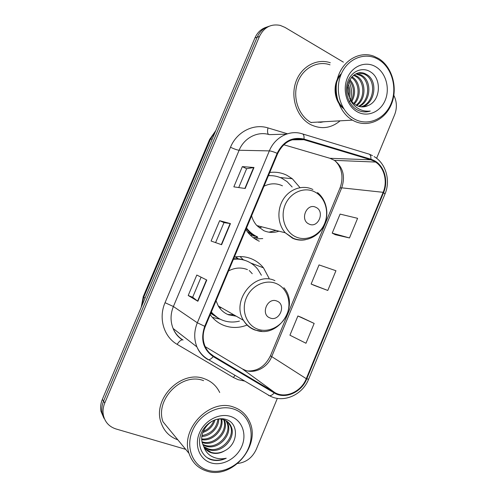 <?xml version="1.0" encoding="UTF-8"?>
<svg xmlns="http://www.w3.org/2000/svg" width="497" height="497" viewBox="0 0 497 497"><rect width="100%" height="100%" fill="white"/><g stroke="black" fill="none" stroke-linecap="round" stroke-linejoin="round"><path stroke-width="0.75" d="M269.07 278.314L263.478 267.833C260.322 263.932 256.464 260.981 251.904 258.993C246.369 256.651 240.517 256.005 234.348 257.061M210.225 314.694C213.859 319.739 218.487 323.348 224.122 325.516C231.478 328.188 238.958 328.101 246.562 325.262M299.995 187.63L292.273 178.721L286.868 175.279C281.482 172.639 275.779 171.707 269.753 172.484M245.829 229.633L248.301 232.944C251.426 236.591 255.098 239.361 259.316 241.244M235.702 256.85L238.38 258.85M253.358 237.728L256.992 237.224M269.424 175.534L268.678 175.037M243.313 259.801L240.051 256.558M320.099 122.349L323.019 121.79M266.889 27.043C261.441 28.646 257.446 32.286 254.918 37.958L102.345 399.358C100.698 403.34 100.239 407.31 100.966 411.28L103.948 418.288M269.212 26.229C263.727 27.838 259.707 31.504 257.16 37.219L103.544 401.178C101.885 405.185 101.425 409.186 102.152 413.181L105.153 420.245L102.152 413.181C101.425 409.186 101.885 405.185 103.544 401.178L257.16 37.219C259.707 31.504 263.727 27.838 269.212 26.229M318.447 122.274L325.597 121.647L318.447 122.274M310.526 124.536L309.966 124.225C297.063 117.031 290.416 98.12 295.672 82.502C300.778 66.815 316.601 58 330.306 62.752C316.601 58 300.778 66.815 295.672 82.502C290.416 98.12 297.063 117.031 309.966 124.225L310.526 124.536C321.112 129.624 330.983 128.388 340.122 120.827M204.379 378.745C181.666 369.501 152.275 398.544 161.022 422.487C163.923 431.079 169.533 436.857 177.845 439.82C169.533 436.857 163.923 431.079 161.022 422.487C152.275 398.544 181.666 369.501 204.379 378.745C211.387 381.261 216.499 385.846 219.711 392.506C216.499 385.846 211.387 381.261 204.379 378.745M374.067 161.165L375.552 162.059C384.38 167.7 387.778 181.573 383.15 192.32L306.27 378.695C301.182 391.916 285.061 399.066 274.524 392.388L213.524 356.045C209.728 353.746 206.901 350.478 205.05 346.247C202.484 339.923 202.559 333.344 205.273 326.517L277.661 153.585C283.594 141.862 292.329 137.234 303.86 139.7L370.768 159.798L374.067 161.165M374.291 160.624L370.911 159.22L304.009 139.098C292.186 136.563 283.228 141.303 277.146 153.325L204.727 326.312C200.334 339.352 203.155 349.441 213.194 356.585L274.207 392.91C285.011 399.75 301.53 392.419 306.748 378.869L383.597 192.55C388.648 180.896 384.349 165.762 374.291 160.624M322.379 122.057L320.416 122.349M314.166 323.423L297.896 315.986L289.931 335.208L305.972 343.253L314.166 323.423L301.17 317.291M335.357 234.708L349.49 237.945L357.598 218.326L340.091 214.101L332.213 233.13L335.481 234.77M314.352 285.446L327.79 290.459L335.941 270.735L319.049 264.913L311.128 284.035L314.483 285.502M237.765 463.459C246.214 462.384 252.377 457.681 256.266 449.363L277.351 398.377M376.62 158.313L394.637 114.732C397.171 108.104 396.91 101.649 393.854 95.381M343.402 62.15L284.974 27.397L280.196 25.384C270.908 23.639 263.988 27.329 259.434 36.467L104.755 403.03C103.09 407.062 102.624 411.094 103.357 415.113C104.954 422.127 109.154 426.737 115.969 428.954L185.667 449.325M245.176 188.493L233.838 186.86L242.343 166.625L253.992 167.489L245.176 188.493M197.874 301.269L188.208 295.498L196.8 275.04L206.783 280.028L197.874 301.269L197.607 301.095L206.503 279.886M221.594 244.723L211.088 241.033L219.631 220.687L230.453 223.6L221.594 244.723M219.631 220.687L223.992 222.625L230.453 223.6M188.208 295.498L192.674 297.237L197.607 301.095M242.343 166.625L246.63 168.713L253.992 167.489M327.79 290.459L311.128 284.035M349.49 237.945L332.213 233.13M297.896 315.986L301.3 317.341M215.599 242.617L223.998 222.619M238.715 187.562L246.636 168.694M192.668 297.243L201.092 277.183M354.206 118.926C367.687 126.549 384.746 119.224 391.071 103.637C397.594 88.162 392.071 67.729 378.813 59.702C365.662 51.446 347.751 58.155 341.097 74.382C334.251 90.497 340.638 111.545 354.206 118.926M352.851 120.355C366.948 128.301 384.753 120.634 391.356 104.364C398.159 88.211 392.4 66.884 378.559 58.484L373.638 56.124C359.741 50.974 343.464 60.087 338.122 76.501C332.623 92.852 339.321 112.676 352.46 120.131L352.851 120.355M351.938 76.799L352.298 77.016C360.356 81.831 361.872 96.505 354.28 103.966M354.131 74.892L357.076 76.252C366.326 81.589 366.37 99.344 356.691 105.519M353.572 75.302L355.871 76.445C364.817 81.651 365.276 98.636 356.088 105.196L356.566 105.457C360.437 107.364 364.295 107.389 368.153 105.526L363.375 106.88M356.455 73.624L360.3 74.581L361.965 75.476C372.34 81.384 370.719 101.96 359.101 106.457M355.864 73.885L360.729 75.668C370.837 81.433 369.631 101.332 358.499 106.277M358.275 73.047L364.028 73.972L365.289 73.773C354.634 68.325 343.265 83.658 348.987 96.343L349.186 96.84C350.677 100.593 352.988 103.382 356.113 105.209M365.289 73.773L366.966 74.674C378.397 81.21 375.018 104.42 361.524 106.886M364.028 73.972L365.705 74.879C376.875 81.253 373.949 103.811 360.915 106.824M348.093 84.13C350.105 88.298 350.522 92.672 349.348 97.244M347.726 86.043C348.826 89.1 349.13 92.225 348.633 95.418M349.9 79.576C355.374 86.068 356.026 93.386 351.857 101.531M349.422 80.477C354.044 86.559 354.653 93.306 351.242 100.717M351.416 77.389C358.977 82.272 360.561 95.896 353.678 103.457M368.153 105.526C380.659 100.754 381.826 78.986 370.936 72.183C363.09 66.567 352.168 70.68 348.155 80.595C344.03 90.46 347.645 103.475 355.877 109.098L357.181 109.874C361.443 112.098 365.798 112.49 370.259 111.055C365.276 111.62 360.679 110.402 356.473 107.402C352.994 104.817 350.565 101.301 349.186 96.84M375.85 66.84C365.848 60.634 352.342 65.784 347.328 78.029C342.166 90.187 346.925 106.091 357.188 111.75C367.382 117.59 380.391 112.086 385.218 100.214C390.195 88.423 385.927 72.866 375.85 66.84M330.014 64.815C317.129 60.255 302.207 68.524 297.405 83.279C292.46 97.971 298.759 115.77 310.936 122.473L311.302 122.672M370.259 111.055L366.053 111.881M343.663 108.65C333.046 100.692 332.251 82.042 341.451 73.568M342.98 107.507C333.878 99.282 333.226 83.111 341.054 74.494M348.894 81.645C351.777 87.366 352.323 93.361 350.54 99.636M350.174 100.742L349.615 102.158M309.004 224.035C318.155 228.8 325.355 211.449 315.937 207.355C306.779 202.416 299.442 220.034 309.004 224.035M251.606 215.822C252.638 219.575 254.383 222.824 256.85 225.576L263.745 230.633C268.709 232.789 273.779 232.975 278.947 231.18M292.143 186.996L287.03 181.598L281.948 178.342C277.686 176.261 273.17 175.385 268.399 175.714M259.254 227.856L262.018 226.887M268.939 232.18L276.009 230.434M258.086 226.831L259.024 226.129M272.275 175.708L268.467 175.547M246.232 228.67L246.897 229.459C249.612 232.565 252.787 234.932 256.421 236.566M246.524 227.974L247.941 229.751C250.668 232.863 253.849 235.236 257.489 236.87M282.464 185.828C276.394 183.02 270.238 183.157 263.994 186.232M253.513 237.846L257.918 237.498M262.745 238.579L255.079 238.939M269.983 317.937C279.426 322.124 286.688 304.618 276.978 301.107C267.529 296.74 260.13 314.526 269.983 317.937M216.052 300.772L218.251 305.922C220.761 310.116 224.203 313.079 228.589 314.818L236.243 316.191M211.349 312.004C214.431 315.788 218.195 318.546 222.644 320.267C228.067 322.28 233.658 322.565 239.424 321.112M261.397 275.232L257.806 269.324C254.961 265.74 251.463 263.05 247.307 261.248C242.927 259.397 238.293 258.751 233.41 259.304M219.5 307.823L221.457 307.755M227.781 314.489L233.82 314.812M252.252 273.71L249.221 270.474M218.767 306.761L219.345 306.55M238.349 258.844L235.243 256.912M245.686 260.621C241.865 259.105 237.839 258.496 233.621 258.794M211.2 312.364L217.792 317.813M247.463 269.635C241.225 267.156 234.919 267.585 228.545 270.927M220.208 319.192L212.368 317.403M208.193 470.386C223.321 474.747 241.958 464.186 248.5 448.083C255.253 432.042 248.556 413.852 233.671 409.056C218.891 404.018 199.272 414.169 192.389 430.961C185.282 447.685 192.966 466.279 208.193 470.386M207.075 471.193C232.695 479.617 261.584 444.858 249.382 421.263C246.139 414.349 240.908 409.64 233.696 407.136C210.411 397.892 180.02 428.706 189.015 453.388C192.115 462.533 198.135 468.466 207.075 471.193M224.246 419.89L224.377 420.195C229.571 431.278 214.915 447.312 202.341 442.547L202.248 442.516M226.439 420.947L227.756 423.419C232.994 434.608 218.177 450.841 205.478 446.039L203.049 445.001M225.924 420.642L226.905 422.605C232.13 433.769 217.357 449.953 204.689 445.157L202.819 444.405M203.708 446.387C205.472 449.63 208.1 451.792 211.61 452.873C216.077 454.072 220.513 453.326 224.911 450.649C238.417 443.908 238.92 423.425 226.539 419.636C217.587 416.25 205.516 422.723 201.254 433.247C196.862 443.746 201.13 455.575 210.287 459.427L211.38 459.781C216.263 461.117 221.215 460.601 226.241 458.234C220.948 459.346 216.033 458.688 211.498 456.246C207.74 454.14 205.149 450.854 203.708 446.387L202.807 444.38C197.508 431.943 212.051 415.449 223.538 419.654C227.129 420.754 229.689 423.102 231.223 426.718C236.491 438.019 221.519 454.457 208.69 449.617L204.168 447.194M227.887 421.996L230.353 425.886C235.609 437.155 220.68 453.544 207.883 448.716L203.863 446.673M224.911 450.649C220.252 453.158 215.667 453.73 211.15 452.363L205.211 448.654M215.071 419.928C213.107 426.177 209.02 430.383 202.807 432.533M213.921 420.356C211.915 425.562 208.361 429.215 203.254 431.321M218.767 419.17C218.705 427.594 210.945 436.08 201.931 436.49M217.934 419.257C216.524 428.228 211.231 433.67 202.055 435.596M221.724 419.263C224.166 429.215 213.101 441.671 201.844 439.715M221.035 419.182C222.786 428.793 212.586 440.261 201.813 438.957M223.65 419.692C228.378 430.539 214.53 445.983 202.105 441.845M230.602 416.449C219.363 412.69 204.571 420.431 199.39 433.098C194.035 445.716 199.763 459.775 211.281 462.956C222.718 466.323 236.939 458.346 241.927 446.076C247.084 433.85 241.921 420.027 230.602 416.449M203.584 380.659C182.219 372.004 154.697 399.364 162.997 421.785L189.015 453.388M226.241 458.234C219.071 461.11 212.598 460.849 206.827 457.451M254.918 37.958L259.434 36.467M102.345 399.358L104.755 403.03M215.474 131.382L210.473 139.141L212.213 139.11M141.185 307.351L143.254 296.628L209.641 139.421L210.473 139.141L143.745 297.181L145.068 298.157M143.254 296.628L143.745 297.181L141.608 306.357M274.524 392.388L242.368 368.898L245.406 370.333C255.054 373.993 267.442 367.5 271.635 356.827L341.706 187.835C345.514 176.36 343.085 167.197 334.413 160.351L329.952 158.294L283.762 144.745M205.23 346.657L241.946 368.65M383.15 192.32L341.706 187.835L339.985 188.083C341.613 183.753 342.24 179.38 341.855 174.956C341.464 172.111 340.892 169.85 340.147 168.179C338.73 164.867 336.823 162.258 334.413 160.351L375.552 162.059M244.76 381.087L238.131 379.683L233.391 377.49L177.162 344.359C163.855 336.873 158.245 318.179 165.041 302.698L230.502 147.236C236.74 131.798 253.656 123.299 267.976 127.915L287.459 133.78M369.495 154.294L372.452 155.623M302.853 134.01L368.358 153.908C370.209 154.157 371.06 155.928 370.911 159.22M204.727 326.312L197.321 322.777L269.349 150.895C271.089 151.02 273.692 151.827 277.146 153.325M213.194 356.585C211.529 358.592 210.02 359.642 208.665 359.741L207.647 359.424C202.782 356.504 199.204 352.323 196.899 346.875C193.861 339.122 194.004 331.089 197.321 322.777L173.397 306.506C170.378 314.054 170.278 321.379 173.111 328.486C175.255 333.475 178.578 337.333 183.076 340.047M286.328 134.159L269.231 134.625C257.682 130.947 244.126 137.843 239.119 150.249L269.349 150.895C274.835 137.253 289.521 129.692 301.934 133.736C303.568 133.898 304.257 135.687 304.009 139.098M274.207 392.91C272.573 394.811 271.02 395.755 269.548 395.742L268.399 395.339M306.748 378.869L308.643 379.155L384.989 194.016L383.597 192.55M230.502 147.236C234.267 149.032 237.137 150.032 239.119 150.249L173.397 306.506L165.041 302.698M267.976 127.915C267.256 131.27 267.454 133.445 268.573 134.439M308.631 379.186C302.499 395.04 283.209 403.539 269.548 395.742L208.665 359.741C203.416 356.803 199.49 352.51 196.899 346.875L173.111 328.486C175 333.288 178.069 337.059 182.312 339.811C180.728 340.01 179.013 341.526 177.162 344.359M235.025 375.328L233.391 377.49M213.524 356.045L209.908 353.292M306.27 378.695L270.436 355.771L339.96 188.146M370.768 159.798L329.952 158.294L328.623 157.909M303.86 139.7L292.05 139.831M270.455 355.734L270.436 355.771C265.292 366.183 257.726 371.253 247.736 370.979M221.295 244.617L230.142 223.532M244.859 188.45L253.65 167.495M320.254 122.355L323.342 121.771M295.771 236.858C306.376 241.784 319.757 235.466 324.603 223.557C329.604 211.716 325.007 196.905 314.514 191.792C304.102 186.499 290.205 192.507 285.172 204.789C279.985 216.996 285.092 232.118 295.771 236.858M312.886 189.506C303.04 184.555 290.105 188.618 283.458 199.03C276.742 209.392 277.587 224.246 285.259 232.782L292.609 238.243C296.721 240.076 300.996 240.567 305.431 239.722M247.208 231.583L254.346 236.261M257.421 329.064C268.349 333.344 282.048 326.386 286.937 314.371C291.981 302.418 287.148 288.055 276.338 283.582C265.597 278.923 251.37 285.607 246.295 298.001C241.051 310.327 246.413 324.963 257.421 329.064M254.98 330.051L261.795 331.288M274.953 280.681C254.955 270.728 230.776 300.704 243.449 320.31C246.121 324.833 249.798 328.02 254.489 329.865M210.858 313.172L219.146 318.627M280.14 177.535L292.273 178.721M250.792 263.056L263.478 267.833M100.966 411.28L103.357 415.113M209.641 139.421L215.822 130.562M385.013 193.96C390.766 180.604 385.945 163.339 374.086 156.586M354.224 75.569L355.423 75.37M359.07 74.78L360.3 74.581M310.936 122.473L352.46 120.131M317.471 192.556C326.976 200.092 329.617 215.095 323.671 226.241C317.825 237.436 304.406 242.903 293.28 238.287L285.259 232.782L256.85 225.576M246.897 229.459L247.941 229.751M254.408 236.255L252.196 235.18L250.451 235.236M283.855 287.707C300.058 305.941 278.078 339.078 255.576 330.051C250.494 328.237 246.45 324.988 243.449 320.31L218.251 305.922M218.518 318.26L210.765 313.396M223.942 419.785L224.377 420.195M226.905 422.605L227.756 423.419M230.353 425.886L231.223 426.718"/></g></svg>
